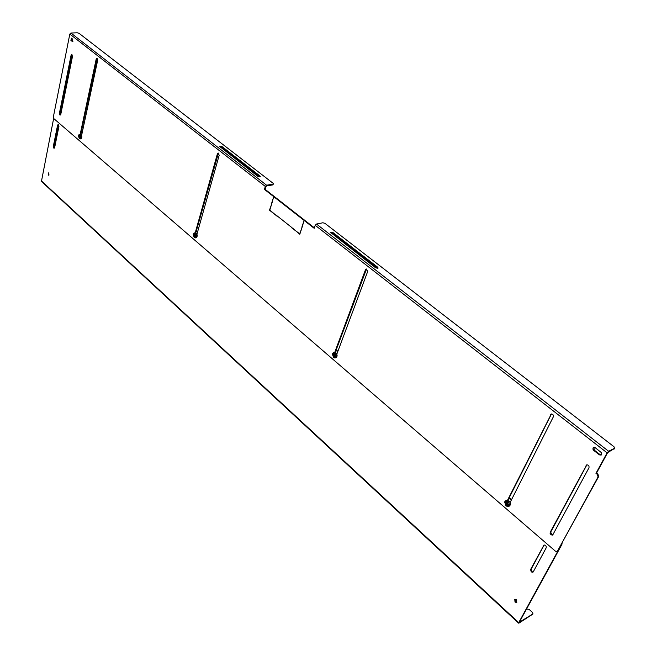 <?xml version="1.0" encoding="UTF-8"?>
<svg xmlns="http://www.w3.org/2000/svg" width="656" height="656" viewBox="0 0 656 656"><rect width="100%" height="100%" fill="white"/><g stroke="black" fill="none" stroke-linecap="round" stroke-linejoin="round"><path stroke-width="0.98" d="M530.589 569.506L543.972 545.046C545.677 545.062 546.423 546.005 546.186 547.858L533.238 571.86L532.795 572.286L531.253 571.909L530.589 569.506L531.147 569.187L531.811 571.589L533.115 572.04M515.026 599.231L515.575 601.741L516.854 602.208M516.297 599.699L516.543 602.462L515.017 602.069L514.78 599.313L516.297 599.699M48.659 172.864L48.987 175.07M48.749 172.938L48.667 175.226L48.749 172.938M58.425 124.558L53.89 146.337L54.423 148.084M53.759 148.084L53.316 146.403L57.597 125.14L58.171 124.468L58.95 126.313L54.653 147.584L53.759 148.084M53.644 118.424L41.443 181.392L518.601 623.151M532.697 614.196L519.027 623.069L518.732 622.618L562.061 543.447M552.278 535.148L550.048 533.238M511.303 500.143L508.99 498.166M337.692 351.805L336.011 350.37M197.546 232.068L196.308 231.01M82.049 133.389L81.123 132.594M71.988 54.604L59.999 113.226L60.516 114.989L59.401 114.037M544.185 544.98L543.48 545.513M531.147 569.187L544.037 545.202M552.803 534.812L550.605 532.934M511.573 499.61L509.261 497.633M337.889 351.288L336.2 349.853M197.694 231.576L196.447 230.51M82.148 132.914L81.221 132.118M60.729 114.62L59.991 113.988M526.538 609.022L529.064 609.342L532.442 612.417L532.975 613.877L519.281 622.273L561.921 544.406M586.89 464.817L550.753 531.967L551.425 534.419L552.77 534.853M550.868 534.73L550.187 532.27L586.718 464.866C588.522 464.907 589.277 465.875 588.981 467.761L552.934 534.615L552.426 535.091L550.868 534.73M71.676 55.227L71.078 55.26L71.734 54.505L72.496 56.391L60.77 114.439L59.86 114.989L59.409 113.275L59.999 113.226M377.725 268.337L378.135 268.033L377.676 267.205L332.879 232.486L330.296 232.199L375.527 267.73L377.725 268.337M377.758 268.329L332.617 233.224L330.419 232.65M259.792 176.866L260.276 176.571L259.932 175.964L221.826 146.436L219.325 146.173L257.751 176.292L259.792 176.866M259.891 176.849L221.621 147.149L219.522 146.608M593.885 447.318L594.295 450.131L599.978 454.583L601.314 454.961M551.442 413.977L507.892 500.348M218.415 153.094L195.775 232.905M97.178 58.253L80.737 134.373M366.507 269.017L335.249 352.403M614.336 448.589L607.677 452.574L596.525 473.042L597.944 474.165L598.625 476.633L557.338 551.335M273.462 183.91L272.781 184.91L266.344 185.935L265.024 189.281L314.347 227.829M71.381 38.138L72.75 39.204L72.554 41.648L70.914 40.459L71.381 38.138L71.52 40.434L72.898 41.517M271.592 203.434L273.626 196.956L271.887 203.385M284.45 221.695L277.25 215.98L284.45 221.695M269.788 210.051L271.715 203.909L269.477 210.174L276.93 216.095L269.788 210.051M301.826 227.271L303.999 220.719L302.137 227.206M291.961 227.657L284.679 221.876L291.961 227.657M292.478 228.058L299.792 234.258L301.957 227.755L299.661 233.774L292.092 228.14M593.737 450.41L592.95 449.237L593.032 447.958L593.713 447.359L595.189 447.687L601.29 452.542L601.749 454.108L601.134 455.092L599.42 454.862L593.737 450.41L594.295 450.131M551.106 414.403L507.514 500.266M550.532 414.649L551.278 414.01C552.951 414.116 553.639 415.059 553.336 416.847L510.089 502.553M218.005 153.734L217.398 153.807L195.242 232.782M217.398 153.807L218.194 153.045L219.194 155.218L196.907 234.356M96.834 58.901L96.227 58.933L80.196 134.242M96.227 58.933L96.932 58.171L97.711 60.098L81.574 135.587M366.073 269.6L365.474 269.747L334.765 352.297M365.474 269.747L366.319 269.017L367.688 271.486L336.815 354.166M596.525 473.042L595.968 473.329L597.386 474.452L598.075 476.92L557.469 551.138L557.001 551.581L555.476 551.22L53.792 118.588L53.357 116.957L69.823 34.063L265.327 186.443L266.574 185.205L273.011 184.18L272.781 184.91M608.604 451.254L316.479 224.032L322.891 222.769L324.925 223.335L614 446.736L614.483 448.319L608.604 451.254L607.12 452.853L595.968 473.329M316.479 224.032L315.2 225.311L314.183 228.304L264.417 189.379L265.024 189.281M264.417 189.379L265.327 186.443M273.011 184.18L273.462 183.901L273.126 183.303L79.015 33.292L77.301 32.8L70.93 33.021L69.823 34.063M71.078 55.26L59.409 113.275M79.023 134.546L80.245 134.57L80.991 138.014L79.31 138.629L78.581 135.341M81.131 137.375L79.45 136.538L79.45 135.267L79.056 136.194L78.572 135.251L79.614 134.3L80.893 134.505C82.139 136.53 82.057 137.99 80.655 138.867L80.196 138.916M79.999 138.933L79.327 138.654L78.441 135.89L79.114 137.891L79.934 137.112L80.991 138.014L79.556 138.801M78.482 135.866L79.458 137.161M79.319 137.178L80.901 138.006M79.54 136.768L78.917 136.833M79.597 136.136L79.056 136.194M193.717 233.331L195.455 233.274L196.267 237.037L194.201 237.521L193.413 233.864M196.456 236.373L194.561 235.397L195.029 234.413L194.553 234.003L194.086 234.987L193.405 233.823L195.373 233.323L196.357 236.365M193.258 234.454L194.52 235.537L194.373 236.07L196.267 237.037L194.561 237.759M194.873 234.299L194.086 234.987M194.209 237.529L193.217 234.479L193.832 236.562L194.307 236.972L194.373 236.07L194.315 236.529M194.373 236.07L196.169 237.029M194.258 236.488L193.832 236.562M194.52 235.537L193.897 235.66M336.372 356.47L336.11 357.167L333.51 357.43L332.649 353.322L333.609 354.822L334.175 353.781L334.757 354.281L334.191 355.322L336.372 356.47L335.224 353.002L333.74 352.51L332.649 353.322L335.134 353.067L336.266 356.462M335.06 357.955L333.527 357.454L332.387 354.027L333.461 356.692L334.552 355.831L336.11 357.167L335.06 357.955L334.093 357.799M334.453 354.035L333.609 354.822M332.42 353.994L333.97 355.331L333.822 356.495M333.937 356.019L336.003 357.151M333.609 356.315L333.182 356.438M333.97 355.331L333.355 355.519M507.301 502.299L506.391 503.218L505.022 501.274L505.842 500.659L508.326 501.299L509.663 505.227L509.302 505.94L505.973 505.874L504.661 502.045L505.013 501.291M509.663 505.227L507.121 503.849L507.826 502.734L507.088 502.111L506.391 503.218M505.022 501.274L506.465 500.348L508.958 500.987C510.794 503.177 510.86 504.915 509.154 506.211L508.851 506.358M506.571 505.046L506.12 504.653L506.629 503.636L504.685 501.971L506.03 503.939L506.063 505.177L506.44 505.481L507.359 504.267L509.302 505.94L506.998 506.481M506.76 504.562L509.195 505.932M506.12 504.653L505.71 504.858M506.629 503.636L506.03 503.939M53.316 146.403L53.89 146.337M41.246 180.744L518.732 622.618M532.385 614.762L532.738 614.123M58.179 125.091L57.597 125.14M550.187 532.27L550.753 531.967M377.397 267.951L377.676 267.205M259.71 176.685L259.932 175.964M599.42 454.862L599.978 454.583M586.628 465.161L586.07 465.44M598.075 476.92L598.625 476.633M597.944 474.165L597.386 474.452M614.057 449.106L614.483 448.319M558.026 550.819L557.469 551.138M71.52 40.434L70.914 40.459M72.283 41.525L72.882 41.5M315.2 225.311L607.12 452.853M266.574 185.205L70.93 33.021M332.879 232.486L332.617 233.224M221.826 146.436L221.621 147.149M80.073 134.25L80.934 134.513C82.18 136.153 82.148 137.596 80.844 138.851M81.59 138.096L81.172 134.808M78.572 135.251L80.163 134.619L81.032 137.366M194.914 232.831L196.111 233.151C197.538 235.291 197.456 236.832 195.857 237.792L195.463 237.866M197.079 236.455L196.538 233.634M334.06 352.411L335.872 352.805C337.512 355.011 337.455 356.659 335.716 357.75L335.388 357.848M337.053 355.027L336.7 353.904M332.69 353.281L334.388 352.313L335.913 352.805C337.553 355.003 337.487 356.643 335.716 357.75M506.137 500.512L508.99 500.979C510.827 503.152 510.885 504.899 509.154 506.211M505.022 501.323L508.236 501.373L509.556 505.218M532.623 614.524L532.975 613.877M614.287 448.893L614.713 448.105M193.405 233.807L194.52 232.905L196.152 233.159C197.571 234.75 197.554 236.275 196.111 237.743M194.217 237.538L195.201 237.915M504.661 501.996L505.981 505.883L508.523 506.522"/></g></svg>
